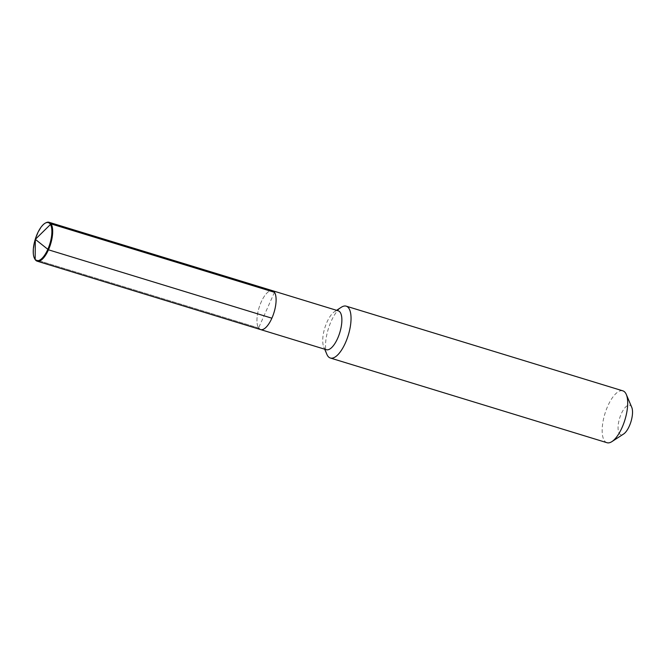 <?xml version="1.0" encoding="UTF-8"?>
<svg xmlns="http://www.w3.org/2000/svg" width="665" height="665" viewBox="0 0 665 665"><rect width="100%" height="100%" fill="white"/><g stroke="black" fill="none" stroke-linecap="round" stroke-linejoin="round"><path stroke-width="0.5" stroke-dasharray="3.33 2.49" d="M274.47 292.292L258.585 327.97A20.332 7.847 107 0 1 260.023 304.886A20.332 7.847 107 0 1 272.484 290.688A20.332 7.847 107 0 0 260.023 304.886A20.332 7.847 107 0 0 258.585 327.97A20.332 7.847 -73 0 0 260.572 329.574M326.349 349.707A20.332 7.847 -73 0 1 324.362 348.103A20.332 7.847 107 0 1 323.755 346.964A20.332 7.847 107 0 1 324.794 327.97A20.332 7.847 107 0 1 334.57 311.644A20.332 7.847 107 0 1 338.252 310.821M326.889 354.362A27.115 10.465 107 0 1 328.277 329.034A27.115 10.465 107 0 1 341.303 307.263M606.995 442.707A27.115 10.465 -73 0 1 604.335 440.571A27.115 10.465 107 0 1 606.256 409.79A27.115 10.465 107 0 1 622.864 390.854M631.75 407.337A15.362 5.927 -73 0 0 631.293 406.481A15.362 5.927 107 0 0 621.251 413.863A15.362 5.927 107 0 0 619.29 433.439A15.362 5.927 -73 0 0 623.579 434.029M34.904 259.134A20.332 7.847 107 0 1 35.611 239.442A20.332 7.847 107 0 1 46.051 222.725M258.585 327.97L35.17 259.574L258.585 327.97M323.755 346.964L324.703 349.208M334.57 311.644L336.606 310.314"/><path stroke-width="1" d="M258.585 327.97A20.332 7.847 -73 0 0 260.572 329.574L326.349 349.707A20.332 7.847 -73 0 0 338.809 335.509A20.332 7.847 -73 0 0 340.247 312.425A20.332 7.847 107 0 0 338.252 310.821L272.484 290.688A20.332 7.847 107 0 1 274.47 292.292A20.332 7.847 -73 0 1 273.032 315.376A20.332 7.847 -73 0 1 260.572 329.574A20.332 7.847 -73 0 0 273.032 315.376A20.332 7.847 -73 0 0 274.47 292.292A20.332 7.847 107 0 0 272.484 290.688L49.069 222.293A20.332 7.847 107 0 1 51.055 223.897A20.332 7.847 107 0 1 49.617 246.981A20.332 7.847 107 0 1 37.157 261.179A20.332 7.847 107 0 1 35.17 259.574A20.332 7.847 107 0 1 34.904 259.134L34.563 258.519A19.809 7.647 107 0 1 35.253 239.325A19.809 7.647 107 0 1 45.428 223.041A19.809 7.647 107 0 1 50.299 224.188A19.809 7.647 107 0 1 47.78 249.425A19.809 7.647 107 0 1 34.821 258.951A19.809 7.647 107 0 1 34.563 258.519M324.703 349.208L326.889 354.362A27.115 10.465 107 0 0 327.687 355.883A27.115 10.465 -73 0 0 330.347 358.019A27.115 10.465 -73 0 0 346.955 339.084A27.115 10.465 -73 0 0 348.867 308.311A27.115 10.465 107 0 0 346.216 306.166A27.115 10.465 107 0 0 341.303 307.263L336.606 310.314M346.216 306.166L622.864 390.854A27.115 10.465 107 0 1 625.516 392.998A27.115 10.465 -73 0 1 626.322 394.52A27.115 10.465 -73 0 1 624.934 419.848A27.115 10.465 -73 0 1 611.908 441.61A27.115 10.465 -73 0 1 606.995 442.707L330.347 358.019M611.908 441.61L623.579 434.029A15.362 5.927 -73 0 0 630.96 421.693A15.362 5.927 -73 0 0 631.75 407.337L626.322 394.52M45.428 223.041L46.051 222.725A20.332 7.847 107 0 1 49.069 222.293M271.877 318.194L48.462 249.807L35.32 239.35L35.17 259.574L35.32 239.35L51.055 223.897L274.47 292.292M260.572 329.574L37.157 261.179"/></g></svg>
